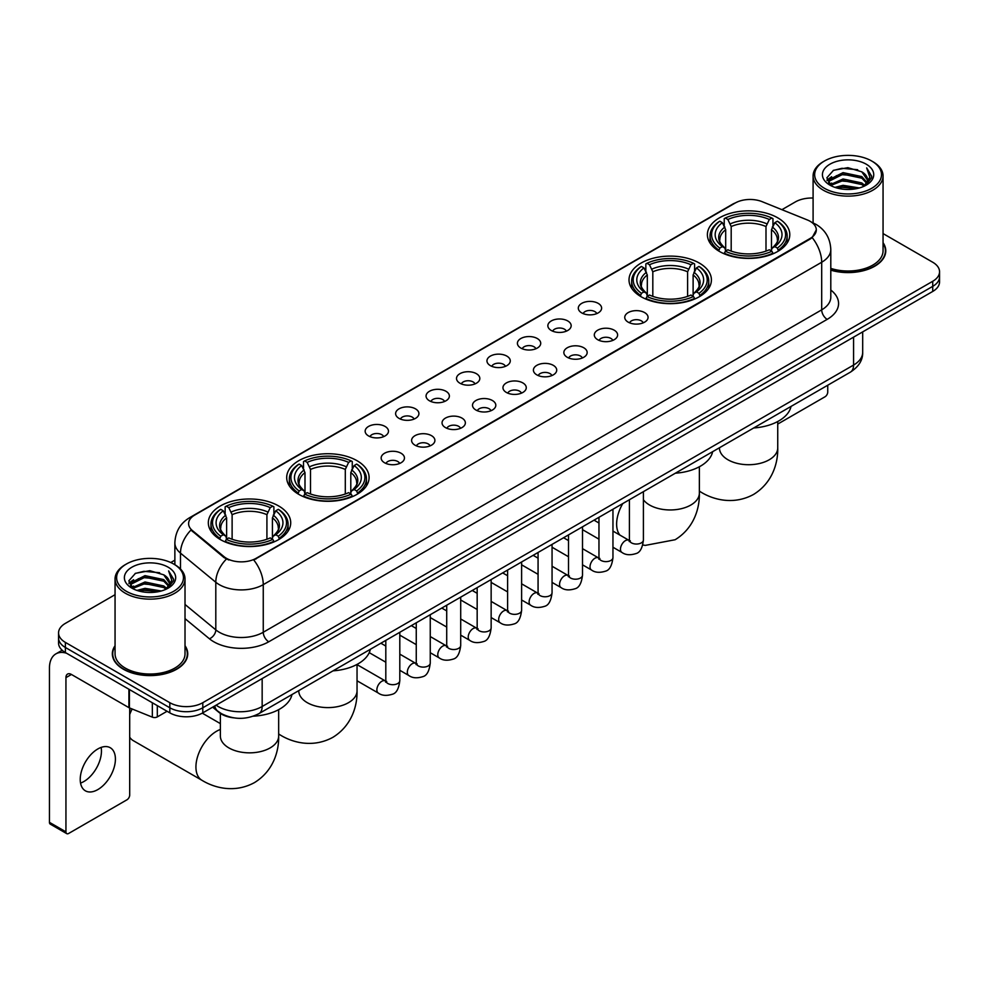 <?xml version="1.0" encoding="UTF-8"?>
<svg xmlns="http://www.w3.org/2000/svg" width="989" height="989" viewBox="0 0 989 989"><rect width="100%" height="100%" fill="white"/><g stroke="black" fill="none" stroke-linecap="round" stroke-linejoin="round"><path stroke-width="1.48" d="M699.347 263.074A41.192 23.785 0 0 0 654.446 257.919A41.192 23.785 0 0 0 629.016 279.887A41.192 23.785 0 0 0 641.082 296.712A41.192 23.785 0 0 0 685.983 301.868A41.192 23.785 0 0 0 711.412 279.887A41.192 23.785 0 0 0 699.347 263.074M357.029 460.701A41.192 23.785 0 0 0 312.128 455.546A41.192 23.785 0 0 0 286.699 477.526A41.192 23.785 0 0 0 298.765 494.339A41.192 23.785 0 0 0 343.665 499.494A41.192 23.785 0 0 0 369.095 477.526A41.192 23.785 0 0 0 357.029 460.701M278.651 505.96A41.192 23.785 0 0 0 233.75 500.793A41.192 23.785 0 0 0 208.32 522.773A41.192 23.785 0 0 0 220.386 539.586A41.192 23.785 0 0 0 265.287 544.754A41.192 23.785 0 0 0 290.717 522.773A41.192 23.785 0 0 0 278.651 505.96M777.725 217.815A41.192 23.785 0 0 0 732.824 212.66A41.192 23.785 0 0 0 707.395 234.64A41.192 23.785 0 0 0 719.46 251.453A41.192 23.785 0 0 0 764.361 256.608A41.192 23.785 0 0 0 789.791 234.64A41.192 23.785 0 0 0 777.725 217.815M581.717 312.895A11.658 6.738 180 0 1 579.406 310.991A11.658 6.738 180 0 1 583.263 302.622A11.658 6.738 180 0 1 598.209 303.376A11.658 6.738 180 0 1 600.521 310.991A11.658 6.738 180 0 1 581.717 312.895M596.787 313.587A6.997 4.043 0 0 0 594.908 311.622A6.997 4.043 0 0 0 588.022 310.595A6.997 4.043 0 0 0 583.139 313.587M551.269 330.474A11.658 6.738 180 0 1 548.957 328.571A11.658 6.738 180 0 1 552.814 320.201A11.658 6.738 180 0 1 567.76 320.955A11.658 6.738 180 0 1 570.072 328.571A11.658 6.738 180 0 1 551.269 330.474M566.338 331.167A6.997 4.043 0 0 0 564.459 329.201A6.997 4.043 0 0 0 557.573 328.175A6.997 4.043 0 0 0 552.69 331.167M520.82 348.054A11.658 6.738 180 0 1 518.508 346.15A11.658 6.738 180 0 1 522.365 337.781A11.658 6.738 180 0 1 537.311 338.535A11.658 6.738 180 0 1 539.623 346.15A11.658 6.738 180 0 1 520.82 348.054M535.89 348.746A6.997 4.043 0 0 0 534.011 346.78A6.997 4.043 0 0 0 527.125 345.754A6.997 4.043 0 0 0 522.241 348.746M490.371 365.633A11.658 6.738 180 0 1 488.059 363.729A11.658 6.738 180 0 1 491.916 355.36A11.658 6.738 180 0 1 506.863 356.114A11.658 6.738 180 0 1 509.174 363.729A11.658 6.738 180 0 1 490.371 365.633M505.441 366.326A6.997 4.043 0 0 0 503.562 364.36A6.997 4.043 0 0 0 496.676 363.334A6.997 4.043 0 0 0 491.793 366.326M459.922 383.213A11.658 6.738 180 0 1 457.61 381.309A11.658 6.738 180 0 1 461.467 372.94A11.658 6.738 180 0 1 476.414 373.694A11.658 6.738 180 0 1 478.725 381.309A11.658 6.738 180 0 1 459.922 383.213M474.992 383.905A6.997 4.043 0 0 0 473.113 381.939A6.997 4.043 0 0 0 466.215 380.913A6.997 4.043 0 0 0 461.344 383.905M429.473 400.792A11.658 6.738 180 0 1 427.161 398.888A11.658 6.738 180 0 1 431.019 390.519A11.658 6.738 180 0 1 445.965 391.273A11.658 6.738 180 0 1 448.277 398.888A11.658 6.738 180 0 1 429.473 400.792M444.543 401.485A6.997 4.043 0 0 0 442.664 399.519A6.997 4.043 0 0 0 435.766 398.493A6.997 4.043 0 0 0 430.895 401.485M399.024 418.372A11.658 6.738 180 0 1 396.713 416.468A11.658 6.738 180 0 1 400.57 408.098A11.658 6.738 180 0 1 415.504 408.853A11.658 6.738 180 0 1 417.828 416.468A11.658 6.738 180 0 1 399.024 418.372M414.094 419.064A6.997 4.043 0 0 0 412.215 417.098A6.997 4.043 0 0 0 405.317 416.072A6.997 4.043 0 0 0 400.446 419.064M368.576 435.951A11.658 6.738 180 0 1 366.251 434.047A11.658 6.738 180 0 1 370.121 425.678A11.658 6.738 180 0 1 385.055 426.432A11.658 6.738 180 0 1 387.379 434.047A11.658 6.738 180 0 1 368.576 435.951M383.645 436.644A6.997 4.043 0 0 0 381.766 434.678A6.997 4.043 0 0 0 374.868 433.664A6.997 4.043 0 0 0 369.985 436.644M628.163 322.13A11.658 6.738 180 0 1 625.852 320.226A11.658 6.738 180 0 1 629.709 311.856A11.658 6.738 180 0 1 644.655 312.611A11.658 6.738 180 0 1 646.967 320.226A11.658 6.738 180 0 1 628.163 322.13M643.233 322.822A6.997 4.043 0 0 0 641.354 320.856A6.997 4.043 0 0 0 634.468 319.83A6.997 4.043 0 0 0 629.585 322.822M597.715 339.709A11.658 6.738 180 0 1 595.403 337.805A11.658 6.738 180 0 1 599.26 329.436A11.658 6.738 180 0 1 614.206 330.19A11.658 6.738 180 0 1 616.518 337.805A11.658 6.738 180 0 1 597.715 339.709M612.784 340.401A6.997 4.043 0 0 0 610.905 338.436A6.997 4.043 0 0 0 604.019 337.41A6.997 4.043 0 0 0 599.136 340.401M567.266 357.289A11.658 6.738 180 0 1 564.954 355.385A11.658 6.738 180 0 1 568.811 347.015A11.658 6.738 180 0 1 583.757 347.769A11.658 6.738 180 0 1 586.069 355.385A11.658 6.738 180 0 1 567.266 357.289M582.336 357.981A6.997 4.043 0 0 0 580.456 356.015A6.997 4.043 0 0 0 573.558 354.989A6.997 4.043 0 0 0 568.687 357.981M536.817 374.868A11.658 6.738 180 0 1 534.505 372.964A11.658 6.738 180 0 1 538.362 364.595A11.658 6.738 180 0 1 553.308 365.349A11.658 6.738 180 0 1 555.62 372.964A11.658 6.738 180 0 1 536.817 374.868M551.887 375.56A6.997 4.043 0 0 0 550.008 373.595A6.997 4.043 0 0 0 543.109 372.569A6.997 4.043 0 0 0 538.239 375.56M506.368 392.448A11.658 6.738 180 0 1 504.056 390.544A11.658 6.738 180 0 1 507.913 382.174A11.658 6.738 180 0 1 522.86 382.928A11.658 6.738 180 0 1 525.171 390.544A11.658 6.738 180 0 1 506.368 392.448M521.438 393.14A6.997 4.043 0 0 0 519.559 391.174A6.997 4.043 0 0 0 512.661 390.148A6.997 4.043 0 0 0 507.79 393.14M475.919 410.027A11.658 6.738 180 0 1 473.607 408.123A11.658 6.738 180 0 1 477.464 399.754A11.658 6.738 180 0 1 492.398 400.508A11.658 6.738 180 0 1 494.723 408.123A11.658 6.738 180 0 1 475.919 410.027M490.989 410.719A6.997 4.043 0 0 0 489.11 408.754A6.997 4.043 0 0 0 482.212 407.728A6.997 4.043 0 0 0 477.341 410.719M445.47 427.607A11.658 6.738 180 0 1 443.146 425.703A11.658 6.738 180 0 1 447.016 417.333A11.658 6.738 180 0 1 461.95 418.087A11.658 6.738 180 0 1 464.274 425.703A11.658 6.738 180 0 1 445.47 427.607M460.528 428.299A6.997 4.043 0 0 0 458.661 426.333A6.997 4.043 0 0 0 451.763 425.307A6.997 4.043 0 0 0 446.88 428.299M415.009 445.186A11.658 6.738 180 0 1 412.697 443.282A11.658 6.738 180 0 1 416.567 434.913A11.658 6.738 180 0 1 431.501 435.667A11.658 6.738 180 0 1 433.812 443.282A11.658 6.738 180 0 1 415.009 445.186M430.079 445.878A6.997 4.043 0 0 0 428.212 443.913A6.997 4.043 0 0 0 421.314 442.887A6.997 4.043 0 0 0 416.431 445.878M384.56 462.765A11.658 6.738 180 0 1 382.249 460.862A11.658 6.738 180 0 1 386.118 452.492A11.658 6.738 180 0 1 401.052 453.246A11.658 6.738 180 0 1 403.364 460.862A11.658 6.738 180 0 1 384.56 462.765M399.63 463.458A6.997 4.043 0 0 0 397.751 461.492A6.997 4.043 0 0 0 390.865 460.478A6.997 4.043 0 0 0 385.982 463.458M807.345 219.954A20.992 12.115 180 0 1 810.152 221.313A20.992 12.115 180 0 1 816.296 229.881A20.992 12.115 180 0 1 810.152 238.448L256.114 558.315A20.992 12.115 180 0 1 224.083 556.696L192.398 530.561A20.992 12.115 180 0 1 188.602 523.614A20.992 12.115 180 0 1 194.746 515.046L735.21 203.017A20.992 12.115 180 0 1 762.086 201.657L807.345 219.954M233.639 717.829A23.316 13.463 180 0 1 218.878 712.327L212.635 707.172M115.058 645.718A37.693 21.77 0 0 0 112.338 653.828A37.693 21.77 0 0 0 123.378 669.219A37.693 21.77 0 0 0 164.458 673.942A37.693 21.77 0 0 0 187.737 653.828A37.693 21.77 0 0 0 185.017 645.718M816.296 229.881L812.179 237.595L810.152 239.066L253.753 559.997A27.21 15.713 60 0 1 263.259 584.647A31.092 17.95 180 0 1 219.286 584.647A31.092 17.95 180 0 1 215.8 582.261L180.493 553.135A31.092 17.95 180 0 1 174.868 542.837L174.868 564.719M115.058 594.698L65.385 623.367A23.316 13.463 0 0 0 58.561 632.886L58.561 643.048A23.316 13.463 0 0 0 65.385 652.567L169.824 712.859L169.824 707.778A23.316 13.463 0 0 0 202.794 707.778L932.726 286.365A23.316 13.463 0 0 0 939.55 276.846A23.316 13.463 0 0 1 932.726 286.365L202.794 707.778A23.316 13.463 0 0 1 169.824 707.778L65.385 647.486L169.824 707.778L169.824 702.697A23.316 13.463 0 0 0 202.794 702.697L932.726 281.284A23.316 13.463 0 0 0 939.55 271.765A23.316 13.463 0 0 0 932.726 262.246L883.053 233.577M58.561 637.967A23.316 13.463 0 0 0 65.385 647.486A23.316 13.463 0 0 1 58.561 637.967M228.793 559.997L224.083 557.611L190.976 530.055A27.21 18.198 129.5 0 0 180.493 553.135L180.493 569.009M830.797 270.17A37.693 21.77 0 0 0 885.773 250.823A37.693 21.77 0 0 0 883.053 242.701M813.094 198.035A23.316 13.463 0 0 0 795.304 201.954L781.928 209.68M174.868 560.157L170.763 562.531M58.561 632.886A23.316 13.463 0 0 0 65.385 642.405L169.824 702.697M169.824 712.859A23.316 13.463 0 0 0 202.794 712.859L932.726 291.446A23.316 13.463 0 0 0 939.55 281.914L939.55 271.765M777.737 424.071L824.987 396.799A3.882 2.25 120 0 0 827.744 392.04L827.744 385.228M824.443 188.306A33.428 19.298 0 0 0 871.705 188.306A33.428 19.298 0 0 0 871.705 161.022L872.805 161.652A34.974 20.2 0 0 1 883.053 175.931A34.974 20.2 0 0 1 861.456 194.586A34.974 20.2 0 0 1 823.343 190.209A34.974 20.2 0 0 1 813.094 175.931A34.974 20.2 0 0 1 823.343 161.652L824.443 161.022A33.428 19.298 0 0 0 824.443 188.306M830.797 268.378A34.974 20.2 0 0 0 883.053 250.823L883.053 175.931M830.797 269.91A37.31 21.535 0 0 0 885.39 250.823A37.31 21.535 0 0 0 883.053 243.331M834.976 187.391L843.048 185.326L859.404 187.947M837.287 188.095L843.048 186.921L857.006 188.54M829.981 184.782L843.048 178.984L861.815 182.94L864.831 185.45M830.76 185.462L843.048 180.567L861.815 184.535L864.003 186.204M828.869 183.719L829.301 179.516L843.048 172.63L861.815 176.598L866.957 182.421M828.708 182.953L829.301 181.098L843.048 174.225L861.815 178.181L866.587 183.188M863.805 186.365A19.434 11.225 0 0 0 867.514 179.775A19.434 11.225 0 0 0 861.815 171.839L867.501 180.159M866.216 164.186A25.652 14.81 0 0 0 829.994 164.162A25.652 14.81 0 0 0 829.82 185.067A25.652 14.81 0 0 0 829.932 185.128A25.652 14.81 0 0 0 866.327 185.067A25.652 14.81 0 0 0 866.216 164.186M861.815 171.839L847.857 167.673L833.504 170.306L826.853 177.822L831.267 185.833M865.387 185.586L871.593 177.723L871.717 176.314L866.673 167.883L869.85 177.328L864.003 186.266M872.805 161.652L871.705 161.022A33.428 19.298 0 0 0 824.443 161.022M866.673 167.883L871.705 176.635M833.171 170.479L841.96 168.303L857.698 169.712M827.113 180.69L829.981 178.44M836.286 175.745L841.96 174.657L857.142 175.894M836.286 182.1L841.96 180.999L857.142 182.248M837.448 188.145L841.96 187.341L856.993 188.553M826.94 180.06L831.65 176.722M829.45 184.325L831.65 183.064M718.719 251.021L719.819 248.066A37.001 21.362 0 0 1 719.819 221.202L722.366 222.673A33.428 19.298 0 0 0 722.366 246.607L724.875 248.029L725.691 251.033M725.691 249.809L725.691 229.708L722.366 222.673M724.22 225.851L724.22 218.656L725.32 218.025A37.001 21.362 0 0 1 771.865 218.025L769.318 219.496A33.428 19.298 0 0 0 727.867 219.496L731.192 226.543L731.192 251.107M765.993 251.107L765.993 226.543L769.318 219.496M753.729 427.965A42.75 24.688 0 0 0 791.027 406.43M724.22 253.147A38.559 22.265 0 0 0 772.965 253.147L771.865 251.243A37.001 21.362 0 0 1 725.32 251.243L724.22 253.814M772.965 253.814L772.965 253.147M719.819 221.202L718.719 221.833A38.559 22.265 0 0 0 710.04 235.901A38.559 22.265 0 0 0 718.719 249.982M771.865 218.025L772.965 218.656L772.965 225.851M725.32 251.243L727.867 249.772A33.428 19.298 0 0 0 769.318 249.772L771.865 251.243M722.366 246.607L719.819 248.066M727.867 219.496L725.32 218.025M724.875 227A29.893 17.258 0 0 0 724.875 248.029L725.024 248.128C720.771 244.011 719.04 241.229 719.831 239.758A28.755 16.603 0 0 1 725.691 229.708M778.467 249.982A38.559 22.265 0 0 0 787.145 235.901A38.559 22.265 0 0 0 778.467 221.833L777.354 221.202A37.001 21.362 0 0 1 777.354 248.066L778.467 251.021M777.354 248.066L774.807 246.607A33.428 19.298 0 0 0 774.807 222.673L777.354 221.202M774.807 222.673L771.494 229.708L771.494 249.809L772.298 248.029L774.807 246.607M771.494 229.708A28.755 16.603 0 0 1 777.354 239.758C778.133 241.242 776.402 244.023 772.162 248.128L772.298 248.029A29.893 17.258 0 0 0 772.298 227M771.494 251.033L771.494 249.809M640.34 296.267L641.441 293.325A37.001 21.362 0 0 1 641.441 266.449L643.987 267.92A33.428 19.298 0 0 0 643.987 291.854L646.497 293.288L647.313 296.28M647.313 295.056L647.313 274.967L643.987 267.92M645.842 271.11L645.842 263.915L646.942 263.284A37.001 21.362 0 0 1 693.487 263.284L690.94 264.743A33.428 19.298 0 0 0 649.489 264.743L652.814 271.79L652.814 296.366M687.615 296.366L687.615 271.79L690.94 264.743M675.351 473.212A42.75 24.688 0 0 0 712.649 451.676M645.842 298.406A38.559 22.265 0 0 0 694.587 298.406L693.487 296.49A37.001 21.362 0 0 1 646.942 296.49L645.842 299.061M694.587 299.061L694.587 298.406M641.441 266.449L640.34 267.079A38.559 22.265 0 0 0 631.662 281.16A38.559 22.265 0 0 0 640.34 295.229M693.487 263.284L694.587 263.915L694.587 271.11M646.942 296.49L649.489 295.031A33.428 19.298 0 0 0 690.94 295.031L693.487 296.49M643.987 291.854L641.441 293.325M649.489 264.743L646.942 263.284M646.497 272.247A29.893 17.258 0 0 0 646.497 293.288L646.645 293.374C642.393 289.27 640.662 286.476 641.453 285.005A28.755 16.603 0 0 1 647.313 274.967M700.088 295.229A38.559 22.265 0 0 0 708.767 281.16A38.559 22.265 0 0 0 700.088 267.079L698.976 266.449A37.001 21.362 0 0 1 698.976 293.325L700.088 296.267M698.976 293.325L696.429 291.854A33.428 19.298 0 0 0 696.429 267.92L698.976 266.449M696.429 267.92L693.116 274.967L693.116 295.056L693.919 293.288L696.429 291.854M693.116 274.967A28.755 16.603 0 0 1 698.976 285.005C699.755 286.489 698.024 289.27 693.784 293.374L693.919 293.288A29.893 17.258 0 0 0 693.919 272.247M693.116 296.28L693.116 295.056M298.023 493.907L299.135 490.952A37.001 21.362 0 0 1 299.135 464.088L301.67 465.559A33.428 19.298 0 0 0 301.67 489.493L304.192 490.915L304.995 493.919M304.995 492.695L304.995 472.594L301.67 465.559M303.524 468.737L303.524 461.542L304.624 460.911A37.001 21.362 0 0 1 351.169 460.911L348.623 462.382A33.428 19.298 0 0 0 307.171 462.382L310.497 469.429L310.497 493.993M345.297 493.993L345.297 469.429L348.623 462.382M333.033 670.851A42.75 24.688 0 0 0 370.343 649.316M303.524 496.033A38.559 22.265 0 0 0 352.269 496.033L351.169 494.129A37.001 21.362 0 0 1 304.624 494.129L303.524 496.701M352.269 496.701L352.269 496.033M299.135 464.088L298.023 464.719A38.559 22.265 0 0 0 289.344 478.787A38.559 22.265 0 0 0 298.023 492.868M351.169 460.911L352.269 461.542L352.269 468.737M304.624 494.129L307.171 492.658A33.428 19.298 0 0 0 348.623 492.658L351.169 494.129M301.67 489.493L299.135 490.952M307.171 462.382L304.624 460.911M304.192 469.886A29.893 17.258 0 0 0 304.192 490.915L304.328 491.014C300.075 486.897 298.344 484.116 299.135 482.644A28.755 16.603 0 0 1 304.995 472.594M357.771 492.868A38.559 22.265 0 0 0 366.449 478.787A38.559 22.265 0 0 0 357.771 464.719L356.658 464.088A37.001 21.362 0 0 1 356.658 490.952L357.771 493.907M356.658 490.952L354.124 489.493A33.428 19.298 0 0 0 354.124 465.559L356.658 464.088M354.124 465.559L350.798 472.594L350.798 492.695L351.602 490.915L354.124 489.493M350.798 472.594A28.755 16.603 0 0 1 356.658 482.644C357.437 484.128 355.706 486.909 351.466 491.014L351.602 490.915A29.893 17.258 0 0 0 351.602 469.886M350.798 493.919L350.798 492.695M129.695 709.954A21.375 12.338 -60 0 1 130.449 708.309M132.155 709.002A29.151 16.825 120 0 0 129.695 714.565M129.695 737.176A29.151 16.825 120 0 0 133.255 740.637L201.966 780.309A29.151 16.825 -60 0 1 197.503 756.944A29.151 16.825 -60 0 1 216.542 731.267A29.151 16.825 -60 0 1 220.374 729.462M219.645 539.153L220.757 536.211A37.001 21.362 0 0 1 220.757 509.335L223.291 510.806A33.428 19.298 0 0 0 223.291 534.74L225.813 536.162L226.617 539.166M226.617 537.942L226.617 517.853L223.291 510.806M225.146 513.996L225.146 506.801L226.246 506.17A37.001 21.362 0 0 1 272.791 506.17L270.244 507.629A33.428 19.298 0 0 0 228.793 507.629L232.118 514.676L232.118 539.252M266.919 539.252L266.919 514.676L270.244 507.629M253.32 716.184A42.75 24.688 0 0 0 291.965 694.562M225.146 541.292A38.559 22.265 0 0 0 273.891 541.292L272.791 539.376A37.001 21.362 0 0 1 226.246 539.376L225.146 541.947M273.891 541.947L273.891 541.292M220.757 509.335L219.645 509.965A38.559 22.265 0 0 0 210.966 524.046A38.559 22.265 0 0 0 219.645 538.115M272.791 506.17L273.891 506.801L273.891 513.996M226.246 539.376L228.793 537.917A33.428 19.298 0 0 0 270.244 537.917L272.791 539.376M223.291 534.74L220.757 536.211M228.793 507.629L226.246 506.17M225.813 515.133A29.893 17.258 0 0 0 225.813 536.162L225.949 536.261C221.697 532.156 219.966 529.362 220.757 527.891A28.755 16.603 0 0 1 226.617 517.853M279.393 538.115A38.559 22.265 0 0 0 288.071 524.046A38.559 22.265 0 0 0 279.393 509.965L278.28 509.335A37.001 21.362 0 0 1 278.28 536.211L279.393 539.153M278.28 536.211L275.746 534.74A33.428 19.298 0 0 0 275.746 510.806L278.28 509.335M275.746 510.806L272.42 517.853L272.42 537.942L273.224 536.162L275.746 534.74M272.42 517.853A28.755 16.603 0 0 1 278.28 527.891C279.059 529.375 277.328 532.156 273.088 536.261L273.224 536.162A29.893 17.258 0 0 0 273.224 515.133M272.42 539.166L272.42 537.942M101.138 747.412A24.873 14.365 -60 0 1 83.867 781.533A24.873 14.365 -60 0 1 80.542 783.09M97.812 789.593A24.873 14.365 120 0 0 114.069 767.674A24.873 14.365 120 0 0 110.261 747.733A24.873 14.365 120 0 0 97.812 748.97A24.873 14.365 120 0 0 81.568 770.888A24.873 14.365 120 0 0 85.375 790.817A24.873 14.365 120 0 0 97.812 789.593M157.313 705.639L157.313 716.901L167.067 711.264M66.547 653.235A31.092 17.95 -120 0 0 55.891 653.877A31.092 17.95 -120 0 0 49.45 668.107L49.45 822.341L65.942 831.86L65.942 677.638A7.776 4.488 60 0 1 67.549 674.078A7.776 4.488 60 0 1 71.431 674.461L128.904 707.642L128.904 689.234M65.942 831.86A3.882 2.25 120 0 0 66.745 833.64L50.254 824.121A3.882 2.25 -60 0 1 49.45 822.341M66.745 833.64A3.882 2.25 120 0 0 68.686 833.443L126.951 799.804A3.882 2.25 120 0 0 129.695 795.045L129.695 708M157.313 716.901A3.882 2.25 180 0 1 152.343 717.149L129.423 707.889A3.882 2.25 180 0 1 128.904 707.642M126.394 591.311A33.428 19.298 0 0 0 173.668 591.311A33.428 19.298 0 0 0 173.668 564.027L174.769 564.657A34.974 20.2 0 0 1 185.017 578.936A34.974 20.2 0 0 1 163.42 597.603A34.974 20.2 0 0 1 125.306 593.215A34.974 20.2 0 0 1 115.058 578.936A34.974 20.2 0 0 1 125.294 564.657L126.394 564.027A33.428 19.298 0 0 0 126.394 591.311M115.058 578.936L115.058 653.828A34.974 20.2 0 0 0 125.306 668.107A34.974 20.2 0 0 0 163.42 672.495A34.974 20.2 0 0 0 185.017 653.828L185.017 578.936M115.058 646.336A37.31 21.535 0 0 0 112.721 653.828A37.31 21.535 0 0 0 123.65 669.059A37.31 21.535 0 0 0 164.31 673.732A37.31 21.535 0 0 0 187.341 653.828A37.31 21.535 0 0 0 185.017 646.336M136.939 590.408L145 588.344L161.355 590.965M139.251 591.113L145 589.926L158.969 591.558M131.933 587.787L145 581.989L163.778 585.958L166.795 588.455M132.711 588.48L145 583.584L163.778 587.54L165.954 589.209M130.832 586.737L131.265 582.521L145 575.647L163.778 579.603L168.909 585.439M130.659 585.958L131.265 584.103L145 577.23L163.778 581.198L168.55 586.193M165.756 589.37A19.434 11.225 0 0 0 169.465 582.781A19.434 11.225 0 0 0 163.778 574.844L169.453 583.164M168.167 567.204A25.652 14.81 0 0 0 131.957 567.167A25.652 14.81 0 0 0 131.784 588.084A25.652 14.81 0 0 0 131.896 588.146A25.652 14.81 0 0 0 168.278 588.084A25.652 14.81 0 0 0 168.167 567.204M163.778 574.844L149.809 570.678L135.468 573.323L128.817 580.84L133.218 588.851M167.351 588.591L173.545 580.728L173.668 579.319L168.625 570.9L171.802 580.333L165.967 589.283M174.769 564.657L173.668 564.027A33.428 19.298 0 0 0 126.394 564.027M168.625 570.9L173.668 579.641M135.134 573.484L143.912 571.321L159.662 572.73M129.065 583.695L131.933 581.445M138.25 578.763L143.912 577.663L159.093 578.911M138.25 585.105L143.912 584.005L159.093 585.253M139.412 591.15L143.912 590.359L158.945 591.558M128.904 583.077L133.602 579.727M131.401 587.342L133.602 586.069M192.398 530.561L192.398 531.489M224.083 556.696L224.083 557.611M256.114 558.315L256.114 558.933M810.152 238.448L810.152 239.066M830.797 290.037A38.868 22.438 180 0 1 827.187 319.36L268.761 641.774A7.776 4.488 60 0 1 263.259 632.255L821.698 309.841A31.092 17.95 0 0 0 830.797 297.157L830.797 249.549A31.092 17.95 180 0 1 821.698 262.246A27.21 15.713 -120 0 0 812.179 237.595M268.761 641.774A38.868 22.438 180 0 1 213.797 641.774A38.868 22.438 180 0 1 209.433 638.783L185.017 618.644M226.407 559.057A27.21 18.198 129.5 0 0 215.8 582.261L215.8 629.857A31.092 17.95 0 0 0 219.286 632.255A31.092 17.95 0 0 0 263.259 632.255L263.259 584.647L821.698 262.246L821.698 309.841A7.776 4.488 60 0 0 827.187 319.36M830.797 249.549C830.278 238.374 825.358 229.992 816.061 224.404L812.13 222.488A27.21 12.746 112 0 0 811.771 222.352M192.435 516.641A27.21 15.713 -120 0 0 189.616 517.692C180.307 523.28 175.399 531.662 174.868 542.837M189.616 517.692L732.923 204.018A27.21 15.713 60 0 1 734.988 203.141M202.794 702.697L202.794 712.859M932.726 281.284L932.726 291.446M65.385 642.405L65.385 652.567M185.017 604.464L215.8 629.857A7.776 5.205 -50.5 0 1 209.433 638.783M216.097 705.182A31.092 17.95 0 0 0 218.186 706.505A31.092 17.95 0 0 0 262.159 706.505L853.569 365.065A31.092 17.95 0 0 0 862.68 352.368C862.903 360.083 858.798 366.684 850.355 372.173L258.945 713.625A15.552 8.975 60 0 0 262.159 706.505L262.159 678.59M853.569 337.138L853.569 365.065A15.552 8.975 60 0 1 850.355 372.173M214.836 705.899A15.552 10.397 129.5 0 0 217.555 710.955L212.833 707.061M777.737 421.512L777.737 447.881A29.151 16.825 180 0 1 769.207 459.786A29.151 16.825 180 0 1 727.978 459.786A29.151 16.825 180 0 1 719.436 447.881L719.51 449.031M777.737 447.881C778.133 462.518 772.693 482.731 753.507 494.475C733.739 505.218 713.514 499.828 701.04 492.176A29.151 16.825 -60 0 1 699.359 490.952M765.993 226.543A28.755 16.603 0 0 0 731.192 226.543M766.809 223.823A29.893 17.258 0 0 0 730.376 223.823M699.359 466.771L699.359 493.14A29.151 16.825 180 0 1 690.829 505.033A29.151 16.825 180 0 1 649.6 505.033A29.151 16.825 180 0 1 643.406 499.742M619.942 535.123A29.151 16.825 -60 0 1 622.773 503.574M687.615 271.79A28.755 16.603 0 0 0 652.814 271.79M688.431 269.082A29.893 17.258 0 0 0 651.998 269.082M357.041 664.398L357.041 690.767A29.151 16.825 180 0 1 348.511 702.672A29.151 16.825 180 0 1 307.282 702.672A29.151 16.825 180 0 1 298.752 690.767L298.814 691.917M357.041 690.767C357.437 705.404 351.997 725.617 332.811 737.361C313.056 748.104 292.831 742.714 280.344 735.05A29.151 16.825 -60 0 1 278.663 733.838M345.297 469.429A28.755 16.603 0 0 0 310.497 469.429M346.113 466.709A29.893 17.258 0 0 0 309.681 466.709M278.663 709.657L278.663 736.026A29.151 16.825 180 0 1 270.133 747.919A29.151 16.825 180 0 1 228.904 747.919A29.151 16.825 180 0 1 220.374 736.026L220.436 737.164M266.919 514.676A28.755 16.603 0 0 0 232.118 514.676M267.735 511.968A29.893 17.258 0 0 0 231.302 511.968M643.406 491.657L643.406 540.006A6.997 4.043 180 0 1 641.033 543.035A6.997 4.043 180 0 1 631.464 542.862A6.997 4.043 180 0 1 629.412 540.006L629.189 541.515L629.82 540.995M643.406 540.006C642.442 548.129 639.932 552.666 635.853 553.617C630.08 555.41 625.431 555.002 621.92 552.418A6.997 4.043 -60 0 1 620.845 546.806A6.997 4.043 -60 0 1 625.419 540.637A6.997 4.043 -60 0 1 625.728 540.476A6.997 4.043 -60 0 1 628.917 540.291L630.339 540.859M612.957 509.236L612.957 557.586A6.997 4.043 180 0 1 610.584 560.615A6.997 4.043 180 0 1 601.015 560.442A6.997 4.043 180 0 1 598.963 557.586L598.741 559.094L599.359 558.575M612.957 557.586C611.993 565.708 609.484 570.245 605.404 571.197C599.631 572.99 594.982 572.582 591.471 569.998A6.997 4.043 -60 0 1 590.396 564.385A6.997 4.043 -60 0 1 594.97 558.216A6.997 4.043 -60 0 1 595.279 558.056A6.997 4.043 -60 0 1 598.469 557.87L599.89 558.439M582.509 526.816L582.509 575.165A6.997 4.043 180 0 1 580.135 578.194A6.997 4.043 180 0 1 570.566 578.021A6.997 4.043 180 0 1 568.514 575.165L568.292 576.674L568.91 576.167M582.509 575.165C581.544 583.287 579.035 587.825 574.955 588.776C569.182 590.569 564.534 590.161 561.023 587.577A6.997 4.043 -60 0 1 559.947 581.965A6.997 4.043 -60 0 1 564.521 575.808A6.997 4.043 -60 0 1 564.83 575.635A6.997 4.043 -60 0 1 568.02 575.462L569.429 576.018M552.06 544.395L552.06 592.745A6.997 4.043 180 0 1 549.686 595.774A6.997 4.043 180 0 1 540.118 595.601A6.997 4.043 180 0 1 538.065 592.745L537.843 594.253L538.461 593.746M552.06 592.745C551.096 600.867 548.586 605.404 544.506 606.356C538.733 608.148 534.085 607.741 530.574 605.157A6.997 4.043 -60 0 1 529.498 599.544A6.997 4.043 -60 0 1 534.072 593.388A6.997 4.043 -60 0 1 534.381 593.215A6.997 4.043 -60 0 1 537.559 593.041L538.98 593.598M521.611 561.975L521.611 610.324A6.997 4.043 180 0 1 519.237 613.353A6.997 4.043 180 0 1 509.669 613.18A6.997 4.043 180 0 1 507.617 610.324L507.394 611.845L508.012 611.326M521.611 610.324C520.647 618.446 518.125 622.983 514.057 623.935C508.284 625.728 503.636 625.332 500.125 622.736A6.997 4.043 -60 0 1 499.049 617.124A6.997 4.043 -60 0 1 503.611 610.967A6.997 4.043 -60 0 1 503.933 610.794A6.997 4.043 -60 0 1 507.11 610.621L508.531 611.177M491.15 579.554L491.15 627.904A6.997 4.043 180 0 1 488.789 630.933A6.997 4.043 180 0 1 479.208 630.759A6.997 4.043 180 0 1 477.168 627.904L476.945 629.424L477.563 628.905M491.15 627.904C490.198 636.026 487.676 640.575 483.609 641.515C477.835 643.307 473.187 642.912 469.664 640.316A6.997 4.043 -60 0 1 468.601 634.703A6.997 4.043 -60 0 1 473.162 628.547A6.997 4.043 -60 0 1 473.471 628.374A6.997 4.043 -60 0 1 476.661 628.2L478.083 628.757M460.701 597.133L460.701 645.483A6.997 4.043 180 0 1 458.34 648.512A6.997 4.043 180 0 1 448.759 648.339A6.997 4.043 180 0 1 446.719 645.483L446.484 647.004L447.115 646.485M460.701 645.483C459.749 653.618 457.227 658.155 453.16 659.107C447.374 660.887 442.738 660.491 439.215 657.895A6.997 4.043 -60 0 1 438.152 652.283A6.997 4.043 -60 0 1 442.713 646.126A6.997 4.043 -60 0 1 443.023 645.953A6.997 4.043 -60 0 1 446.212 645.78L447.634 646.336M430.252 614.713L430.252 663.063A6.997 4.043 180 0 1 427.891 666.104A6.997 4.043 180 0 1 418.31 665.918A6.997 4.043 180 0 1 416.258 663.063L416.035 664.583L416.666 664.064M430.252 663.063C429.3 671.197 426.778 675.734 422.711 676.686C416.925 678.466 412.289 678.071 408.766 675.475A6.997 4.043 -60 0 1 407.691 669.862A6.997 4.043 -60 0 1 412.265 663.706A6.997 4.043 -60 0 1 412.574 663.532A6.997 4.043 -60 0 1 415.763 663.359L417.185 663.916M399.803 632.305L399.803 680.655A6.997 4.043 180 0 1 397.442 683.683A6.997 4.043 180 0 1 387.861 683.51A6.997 4.043 180 0 1 385.809 680.655L385.586 682.163L386.217 681.644M399.803 680.655C398.851 688.777 396.329 693.314 392.262 694.266C386.476 696.046 381.828 695.65 378.317 693.054A6.997 4.043 -60 0 1 377.242 687.454A6.997 4.043 -60 0 1 381.816 681.285A6.997 4.043 -60 0 1 382.125 681.112A6.997 4.043 -60 0 1 385.314 680.939L386.736 681.495M65.942 677.638L71.431 674.461M129.423 689.531L129.423 707.889M152.343 717.149L152.343 702.759M732.923 204.018L737.918 201.694M258.945 713.625C246.434 719.918 233.923 719.918 221.412 713.625L217.555 710.955M862.68 352.368L862.68 331.884M885.39 253.938L885.39 250.823M828.646 183.447L828.646 182.161M813.094 222.896L813.094 175.931M701.04 492.176L699.359 491.199M710.04 243.022L710.04 235.901M787.145 243.022L787.145 235.901M699.359 493.14C699.755 507.777 694.315 527.99 675.128 539.734L645.298 545.384L642.763 544.988M631.662 288.269L631.662 281.16M708.767 288.269L708.767 281.16M280.344 735.05L278.663 734.085M289.344 485.908L289.344 478.787M366.449 485.908L366.449 478.787M278.663 736.026C279.059 750.663 273.619 770.876 254.433 782.62C234.677 793.363 214.452 787.973 201.966 780.309M210.966 531.155L210.966 524.046M288.071 531.155L288.071 524.046M220.374 723.614L202.263 713.156M220.374 713.428L220.374 736.026M621.92 552.418L612.957 547.238M598.963 539.166L582.509 529.659M629.412 499.742L629.412 540.006M628.917 540.291L612.957 531.081M598.963 523.008L594.043 520.165M591.471 569.998L582.509 564.818M568.514 556.745L552.06 547.238M598.963 517.321L598.963 557.586M598.469 557.87L582.509 548.66M568.514 540.587L563.594 537.744M561.023 587.577L552.06 582.397M538.065 574.325L521.611 564.818M568.514 534.901L568.514 575.165M568.02 575.462L552.06 566.24M538.065 558.167L533.133 555.323M530.574 605.157L521.611 599.977M507.617 591.904L491.15 582.397M538.065 552.48L538.065 592.745M537.559 593.041L521.611 583.819M507.617 575.746L502.684 572.903M500.125 622.736L491.15 617.556M477.168 609.484L460.701 599.977M507.617 570.06L507.617 610.324M507.11 610.621L491.15 601.399M477.168 593.326L472.235 590.482M469.664 640.316L460.701 635.136M446.719 627.063L430.252 617.556M477.168 587.639L477.168 627.904M476.661 628.2L460.701 618.978M446.719 610.905L441.786 608.062M439.215 657.895L430.252 652.715M416.258 644.643L399.803 635.136M446.719 605.219L446.719 645.483M446.212 645.78L430.252 636.557M416.258 628.485L411.337 625.641M408.766 675.475L399.803 670.295M385.809 662.222L369.231 652.641M416.258 622.798L416.258 663.063M415.763 663.359L399.803 654.137M385.809 646.064L380.889 643.221M378.317 693.054L357.041 680.778M385.809 640.378L385.809 680.655M385.314 680.939L357.041 664.62M55.891 653.877L62.183 650.243M187.341 656.943L187.341 653.828M130.597 586.465L130.597 585.167M112.721 656.943L112.721 653.828"/></g></svg>
